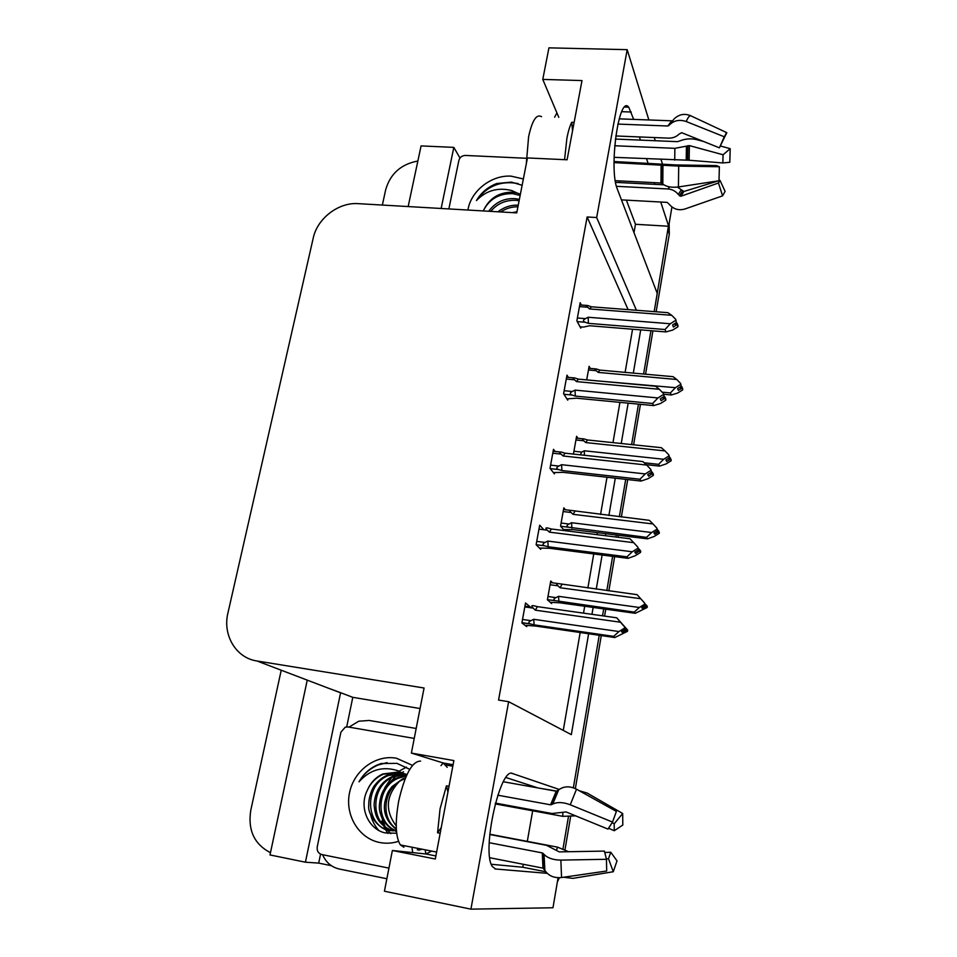 <?xml version="1.0" encoding="UTF-8"?>
<svg xmlns="http://www.w3.org/2000/svg" width="957" height="957" viewBox="0 0 957 957"><rect width="100%" height="100%" fill="white"/><g stroke="black" fill="none" stroke-linecap="round" stroke-linejoin="round"><path stroke-width="1.44" d="M431.703 851.096L425.901 853.979L392.37 850.498L384.427 891.218L470.916 909.15L552.979 907.762L558.087 877.713M633.678 119.386L628.749 107.184C618.964 94.025 608.485 169.437 617.409 189.295L657.268 293.488L654.181 311.623L668.405 226.235M556.998 791.152L536.721 787.719M532.678 810.794L527.307 841.382M523.3 864.291L522.773 867.245L545.813 871.767M671.946 206.975L668.68 226.247L660.737 202.011M633.989 232.659L635.46 224.285L668.68 226.247M650.939 330.703L643.594 374.031L650.939 330.703M638.475 404.153L631.608 444.586L638.475 404.153M625.711 479.349L619.358 516.756L625.711 479.349M616.26 534.999L615.925 537.009L616.26 534.999M612.636 556.364L606.822 590.589L612.636 556.364M603.711 608.915L602.539 615.818L603.711 608.915M599.238 635.281L573.351 787.802L599.238 635.281M346.709 726.889L352.786 697.33L420.063 708.527M331.349 865.69L318.705 863.106L320.547 854.134M307.245 680.128L269.994 854.948L305.427 862.197L340.608 692.689L352.786 697.33M305.427 862.197L318.705 863.106M441.141 208.482L453.821 147.378L459.982 158.037M328.155 688.095L340.608 692.689M453.821 147.378L421.08 145.907L408.161 206.556M382.345 205.061L385.719 189.582C390.384 173.648 401.103 164.137 417.862 161.027M270.472 852.687C254.323 844.301 247.743 830.233 250.746 810.459L281.226 670.223M636.405 310.259L596.666 217.538L627.182 49.668L548.935 47.85L542.775 79.407L558.792 117.352M627.182 49.668L648.858 119.96M654.289 137.557L655.258 140.727M661.048 159.472L662.364 163.767M559.223 789.441L512.689 773.591C500.391 765.732 481.215 851.515 492.353 866.54L495.582 869.004L547.225 873.334M654.959 184.366L654.397 182.655M647.997 163.097L646.585 158.814M640.46 140.105L639.42 136.947M470.916 909.15L508.634 701.696L571.329 734.641L588.627 633.737M591.952 614.334L593.137 607.432M596.259 589.153L602.12 555.024M605.422 535.705L605.769 533.695M608.891 515.5L615.291 478.177M621.237 443.498L628.151 403.16M633.307 373.11L640.712 329.878M542.775 79.407L582 80.579L567.082 159.783L527.463 157.941L516.744 212.885L358.205 203.65C338.551 202.13 317.317 218.423 313.226 238.078L227.922 613.054C222.443 635.089 236.056 658.045 256.954 660.976L424.071 688.011L411.378 753.075L443.199 762.98L447.23 767.323M392.37 850.498L435.315 859.015L453.869 760.576L411.378 753.075M628.091 309.613L587.131 216.976L498.549 700.069L508.634 701.696M587.131 216.976L596.666 217.538M563.266 730.394L580.169 632.517M583.519 613.15L584.703 606.26M587.861 588.017L593.747 553.947M597.072 534.664L597.419 532.666M600.565 514.495L607.001 477.256M612.97 442.636L619.933 402.359M625.112 372.369L632.565 329.22M543.875 529.759L539.676 525.237L536.123 544.712L540.705 549.342L540.908 548.229M555.084 451.441L553.493 449.312L550.024 468.32L554.378 473.871L554.593 472.71M568.35 377.381L566.987 375.156L563.601 393.734L567.728 400.158L567.956 398.949M581.354 305.032L580.169 302.723L576.868 320.87L580.779 328.131L581.007 326.875M530.142 607.683L530.286 606.917L525.525 603.006L521.888 622.959L526.709 626.62L526.9 625.567M565.42 509.758L563.829 507.832L560.551 526.171L564.439 530.621M564.606 530.633L564.762 529.711M577.968 438.306L576.604 436.284L573.422 454.085M590.29 368.421L589.105 366.316L586.689 379.905M552.656 582.837L550.742 581.019L547.392 599.788L551.627 603.52L551.806 602.503M524.95 606.164L530.286 606.917M635.46 224.285L626.392 200.157M619.801 182.584L619.155 180.885M536.745 787.527L506.002 777.562M491.288 864.267L522.773 867.245M568.422 816.823L563.003 848.739M669.134 223.567L669.302 234.13L656.143 311.779M652.913 330.859L645.568 374.211M640.46 404.333L633.606 444.79M627.72 479.577L621.368 516.995M618.282 535.25L617.935 537.26M614.657 556.627L608.855 590.864M605.757 609.19L604.585 616.105M601.283 635.568L575.348 788.616M570.587 816.74L565.013 849.625M559.367 877.713L557.357 882.031M634.216 612.109L639.312 607.48L644.516 604.286L644.695 603.161L645.401 605.362L641.704 607.635L642.602 608.7L646.286 606.439L647.159 607.504L635.281 613.305L634.216 612.109L555.287 600.685C553.302 599.824 553.517 598.807 555.933 597.623L547.978 596.522M646.286 606.439L647.159 607.504M550.227 602.288L560.24 602.85L635.281 613.305M640.747 598.723L637.087 594.68L558.709 583.65C556.268 583.208 556.041 583.926 558.027 585.816L560.072 587.742L640.747 598.723L644.695 603.161M639.312 607.48L558.553 596.331L555.933 597.623M645.269 605.446L646.465 605.326L647.351 606.391L646.693 606.594M644.516 604.286L645.401 605.362M558.888 601.63L558.553 596.331M561.915 584.5L560.072 587.742M646.465 605.326L645.568 604.322M644.528 605.901L646.334 606.152M647.303 606.678L646.418 605.614M524.807 606.929L533.205 608.114L535.358 610.171L620.507 622.229L616.739 617.815L627.696 630.137L626.895 630.328M627.648 630.436L622.732 624.658L625.675 628.043L624.658 626.979L624.454 628.175L626.644 629.395M627.696 630.137L626.691 629.084M625.675 628.043L625.483 629.227L621.572 631.632L622.6 632.661L626.548 629.969L627.505 631.309L614.849 637.541L613.628 636.369L534.138 624.861L533.707 619.311L530.932 620.674L522.522 619.466M626.5 630.28L627.505 631.309M626.548 629.969L624.706 629.706M533.205 608.114C531.123 606.104 531.386 605.314 533.982 605.769L537.415 606.654L535.358 610.171M616.739 617.815L537.415 606.654M620.507 622.229L624.658 626.979M534.138 624.861L530.142 623.844C528.18 622.935 528.443 621.883 530.932 620.674M613.628 636.369L618.952 631.548L533.707 619.311M624.454 628.175L618.952 631.548M524.95 625.292L535.681 626.057L614.849 637.541M646.549 537.367L651.633 532.511L656.777 529.341L656.957 528.24L657.615 530.668L653.954 532.929L654.803 534.245L658.44 531.996L659.265 533.312L654.181 536.458L647.542 538.863L646.549 537.367L568.578 527.223C566.365 526.338 566.508 525.273 568.984 524.017L561.101 523.048M658.44 531.996L659.265 533.312M563.506 529.556L573.171 529.664L647.542 538.863M653.033 523.969L649.36 520.345L571.676 510.512C569.283 510.021 569.068 510.679 571.042 512.485L573.076 514.328L653.033 523.969L656.957 528.24M651.633 532.511L571.58 522.725L568.984 524.017M657.064 531.003L658.619 530.908L658.942 532.451M656.777 529.341L657.615 530.668M571.879 528.156L571.58 522.725M574.846 511.421L573.076 514.328M658.619 530.908L657.734 529.939M656.335 531.458L658.488 531.721M659.397 532.511L658.572 531.183M658.595 464.336L663.668 459.264L668.752 456.094L668.931 455.03L669.541 457.673L665.916 459.934L666.718 461.489L670.319 459.252L671.096 460.807L666.06 463.942L659.529 466.107L658.595 464.336L644.372 462.793M580.265 454.826L581.76 452.075L573.937 451.237M670.319 459.252L671.096 460.807M646.346 464.683L659.529 466.107M665.043 450.914L661.335 447.697L587.478 439.969L584.189 438.952C581.988 438.509 581.844 439.119 583.758 440.794L585.78 442.577L665.043 450.914L668.931 455.03M663.668 459.264L584.32 450.783L581.76 452.075M668.608 458.259L670.486 458.188L670.857 459.982M668.752 456.094L669.541 457.673M584.416 455.269L584.32 450.783M587.478 439.969L585.78 442.577M670.486 458.188L669.613 457.255M667.878 458.714L670.367 458.977M671.216 460.018L670.45 458.451M670.379 392.944L675.427 387.669L680.463 384.511L680.63 383.47L681.205 386.329L677.616 388.566L678.357 390.36L681.934 388.135L682.652 389.918L677.676 393.04L671.252 394.99L670.379 392.944L662.16 392.179M681.934 388.135L682.652 389.918M663.787 394.284L671.252 394.99M676.766 379.498L673.058 376.675L599.836 370.096L596.355 368.971C594.417 368.589 594.357 369.163 596.199 370.694L598.197 372.405L676.766 379.498L680.63 383.47M675.427 387.669L596.163 380.778M679.877 387.154L682.102 387.095L682.485 389.116M680.463 384.511L681.205 386.329M599.836 370.096L598.197 372.405M682.102 387.095L681.217 386.185M679.159 387.609L681.97 387.86M682.784 389.152L682.054 387.358M640.7 551.555L639.814 549.928L640.759 551.256L640.161 551.483M638.211 550.036L639.766 550.227M638.666 549.761L637.9 547.248L638.666 549.761L634.79 552.141L635.759 553.469L639.671 550.789L640.568 552.416L635.173 555.742L628.091 558.35L626.943 556.842L548.194 546.77L547.811 541.076L545.071 542.44L536.733 541.375M639.623 551.088L640.568 552.416M639.671 550.789L637.446 550.514M639.814 549.928L638.821 548.84M538.958 529.149L547.284 530.178C545.215 528.264 545.466 527.546 548.014 528.049L551.399 528.994L549.414 532.152L633.773 542.679L629.981 538.755L551.399 528.994M547.284 530.178L549.414 532.152M633.773 542.679L637.9 547.248M548.194 546.77L544.521 545.765C542.32 544.832 542.499 543.72 545.071 542.44M626.943 556.842L632.266 551.77L547.811 541.076M637.709 548.409L632.266 551.77M539.425 548.038L549.653 548.289L628.091 558.35M653.452 474.564L652.614 472.674L653.033 474.516M650.64 472.758L652.566 472.961M651.526 472.196L650.82 469.444L651.526 472.196L647.71 474.576L648.607 476.179L652.471 473.524L653.308 475.402L647.985 478.715L641.023 481.06L639.946 479.242L561.915 470.533L561.58 464.695L558.864 466.059L550.61 465.15M652.423 473.811L653.308 475.402M652.471 473.524L649.875 473.237M652.614 472.674L651.621 471.622M552.775 453.199L561.029 454.097C558.984 452.278 559.199 451.632 561.663 452.159L565.049 453.175L563.147 455.987L646.729 465.054L642.913 461.585L565.049 453.175M561.029 454.097L563.147 455.987M646.729 465.054L650.82 469.444M561.915 470.533L558.577 469.54C556.125 468.583 556.22 467.423 558.864 466.059M639.946 479.242L645.245 473.93L561.58 464.695M650.628 470.581L645.245 473.93M553.361 472.579L563.302 472.363L641.023 481.06M665.893 399.392L665.103 397.263L665.546 399.368M662.758 397.322L665.067 397.538M664.086 396.485L663.428 393.494L664.086 396.485L660.306 398.866L661.155 400.72L664.971 398.076L665.749 400.217L660.486 403.519L653.643 405.601L652.638 403.495L575.324 396.09L575.025 390.109L572.334 391.485L564.152 390.707M664.924 398.363L665.749 400.217M664.971 398.076L662.005 397.801M665.103 397.263L664.134 396.246M566.281 379.044L574.451 379.797C572.501 378.135 572.609 377.537 574.774 377.979L578.375 379.128L576.557 381.604L659.373 389.284L655.533 386.245L578.375 379.128M574.451 379.797L576.557 381.604M659.373 389.284L663.428 393.494M575.324 396.09L572.035 395.038C569.618 394.033 569.714 392.849 572.334 391.485M652.638 403.495L657.926 397.945L575.025 390.109M663.249 394.607L657.926 397.945M566.891 398.854L576.64 398.196L653.643 405.601M678.046 325.99L677.317 323.61L677.759 325.966M674.601 323.669L677.269 323.885M676.348 322.569L675.75 319.351L676.348 322.569L672.615 324.925L673.405 327.043L677.185 324.411L677.915 326.78L672.699 330.069L665.976 331.923L665.031 329.519L588.411 323.358L588.16 317.257L585.493 318.633L577.382 317.987M677.137 324.686L677.915 326.78M677.185 324.411L673.848 324.148M677.317 323.61L676.312 322.593M579.463 306.599L587.562 307.221C585.696 305.714 585.708 305.139 587.598 305.51L591.402 306.802L589.656 308.955L671.706 315.296L667.854 312.676L591.402 306.802M587.562 307.221L589.656 308.955M671.706 315.296L675.75 319.351M588.411 323.358L585.182 322.246C582.801 321.217 582.897 320.009 585.493 318.633M665.031 329.519L670.295 323.753L588.16 317.257M675.57 320.428L670.295 323.753M580.062 326.804L583.411 327.079L589.656 325.751L665.976 331.923M526.278 164.03L528.611 136.672C532.2 120.355 536.506 113.704 541.542 116.694M574.128 122.376L571.736 122.293C569.822 126.109 568.207 131.432 566.903 138.275L564.57 159.663M615.746 135.966L668.357 138.131C672.651 138.239 676.204 136.911 679.039 134.147L681.683 132.712L719.425 147.833L724.27 136.767L686.265 121.551C679.865 119.35 674.434 120.307 669.948 124.446L667.819 126.001L617.827 124.075M619.155 118.847L671.706 120.821L667.819 126.001M703.61 141.504L696.576 139.614C690.942 138.298 685.415 138.717 680.008 140.858L677.532 141.66L615.351 139.064M621.464 199.881L667.173 202.37L669.206 204.272C673.477 209.224 678.716 210.791 684.949 208.985L722.583 195.862L718.468 183.002L680.822 196.281L678.286 194.427C675.582 191.089 672.125 189.271 667.914 188.96L616.464 186.316M614.035 162.618L678.692 166.111L719.377 166.745L718.994 180.765L678.429 186.962C671.682 187.787 666.479 186.83 662.818 184.067L661 182.99L615.315 180.694M568.757 150.919L570.898 139.507M614.693 145.739L674.864 148.335L689.375 145.596L723.073 154.771L722.834 162.941L689.136 160.25L614.083 157.331M615.602 182.368L663.835 184.821M719.377 166.745L716.518 165.585L676.192 164.951L614.035 161.53M677.424 187.094L683.884 191.472L718.492 180.849M720.095 146.289L726.83 132.676L724.27 136.767M718.994 180.694L719.999 180.383L718.468 183.002M719.999 180.383L725.095 191.388L722.583 195.862M723.073 154.771L730.215 148.658L729.796 162.295L722.834 162.941M669.948 124.446L673.991 119.039C678.884 114.338 684.387 113.213 690.499 115.665L726.83 132.676M730.215 148.658L720.238 145.966M556.914 112.902L554.641 117.197M572.537 130.822L571.736 122.293M403.95 847.232L400.373 844.935C395.54 836.944 394.978 822.326 398.686 801.081C404.859 774.488 412.168 761.162 420.613 761.09M449.012 786.319L446.429 785.841L440.064 808.821L437.564 832.769L440.172 833.272M495.403 803.102L551.998 813.51L566.054 811.931L607.994 829.097L612.528 822.075L570.252 804.777C563.171 802.122 557.345 801.87 552.763 804.047L550.562 804.801L497.784 795.195M503.382 781.761L556.244 791.212L558.673 789.86C563.864 786.092 569.81 785.864 576.509 789.202L616.38 811.404L612.528 822.075M418.735 850.139L422.145 849.206M489.23 842.71L542.26 852.914L544.078 854.41C547.679 858.118 553.278 860.008 560.862 860.104L606.463 859.29L606.678 871.014L561.556 877.533C554.067 878.251 548.493 875.846 544.844 870.332L542.99 868.143L489.781 857.735M443.27 816.799L445.926 802.732M575.647 815.854L562.776 816.333L495.188 803.892M489.793 834.229L557.512 847.136L568.637 851.718M606.463 859.29L604.405 851.096L559.247 851.886L546.519 845.318L489.757 834.504M604.752 852.496L610.769 852.232L608.496 858.68L606.403 859.039M612.169 822.649L614.179 823.821L614.274 830.724L608.544 828.26M610.769 852.232L617.014 860.881L613.27 871.743L608.496 858.68M614.179 823.821L622.684 813.498L622.804 825.042L614.274 830.724M563.589 877.234L572.788 878.37L613.27 871.743M622.684 813.498L587.084 793.018L579.38 790.805M443.247 763.004L440.974 765.6M417.384 849.876L417.683 848.333M425.327 851.048L425.949 853.979L435.89 855.953M412.718 852.615L412.096 848.452M386.867 878.753L339.185 868.992C331.469 867.174 325.942 862.413 322.617 854.721M348.982 727.129L358.767 721.207L369.246 720.454L416.175 728.468M437.564 832.769L441.237 827.578M447.936 792.037L446.429 785.841M467.937 210.038C470.748 191.029 491.443 174.772 511.158 176.16L523.359 178.959M522.127 185.287L511.445 182.105L496.743 183.517C487.914 186.95 481.144 192.632 476.454 200.563C486.18 190.431 497.987 187.105 511.851 190.587L517.27 193.063L511.923 192.19C498.932 192.357 489.529 198.278 483.728 209.966C489.745 198.829 499.398 193.386 512.713 193.649L520.141 195.479M520.369 194.283L517.27 193.063M519.113 200.767L516.266 200.348C505.834 199.846 497.317 203.518 490.726 211.365M519.376 199.367L515.38 198.685C504.423 197.991 495.523 202.178 488.68 211.246M517.928 206.796C511.804 206.688 506.062 208.399 500.714 211.952M518.239 205.229C511.205 204.786 504.423 206.975 497.867 211.784M516.959 211.772L512.342 212.621M448.869 208.925L458.882 160.405C459.862 157.259 462.028 155.596 465.377 155.441L526.314 158.276M518.132 183.588C500.738 180.395 486.838 186.053 476.454 200.563M406.462 767.131L399.009 771.198M397.657 772.155L396.581 772.993M395.959 773.495L392.729 776.486M391.437 777.885L384.834 787.611M381.843 820.962L383.111 824.587M383.805 826.226L385.145 828.929M385.396 829.396L387.956 833.439M395.696 825.173L396.234 825.795L395.696 825.173C384.929 810.316 386.03 795.853 399.021 781.797M398.507 841.359C392.274 843.332 386.042 843.715 379.785 842.519C358.791 838.511 344.807 815.125 349.508 792.863C353.911 770.529 375.694 754.391 396.401 758.219L412.515 765.385M406.605 775.337L397.968 772.084L382.776 773.974C375.682 777.275 370.538 782.706 367.344 790.267C358.612 807.074 368.206 829.181 385.037 832.877L396.7 833.26M409.74 769.344L396.988 763.363L381.137 763.53L377.56 764.834C369.653 768.304 363.457 773.974 358.995 781.833C369.869 769.667 382.8 765.959 397.813 770.696L403.663 773.83M402.335 773.292C396.928 772.49 391.939 773.1 387.382 775.134C382.692 777.144 378.517 780.481 374.857 785.135C372.44 787.551 368.469 797.301 368.756 805.208C367.165 815.364 380.742 830.186 389.044 830.401L396.449 830.676M402.945 773.531L388.674 775.457C363.397 784.62 365.155 826.92 390.36 830.592L390.887 830.688M400.493 772.682L383.446 774.141C376.029 777.455 370.658 782.826 367.344 790.267M395.54 831.334L396.509 831.501M405.517 774.01L404.153 773.723M407 774.488L403.076 773.423M405.313 774.62L393.794 776.761C369.892 785.482 369.892 825.125 393.518 830.843M404.727 774.321C401.641 773.914 397.574 774.62 392.526 776.438C381.089 781.737 374.941 791.2 374.079 804.849C374.606 810.758 375.682 815.197 377.309 818.163C379.534 823.235 388.087 830.269 392.86 830.832M406.282 776.067L398.818 778.029C376.46 786.259 374.63 822.781 396.15 830.712M406.486 775.625L397.562 777.706C386.066 782.934 379.989 792.552 379.331 806.56C378.793 814.838 386.197 827.877 395.492 830.772M405.158 778.711L403.734 779.261C384.056 786.642 379.474 817.386 396.33 828.714M405.493 777.909L402.514 778.962L391.999 786.618C388.028 792.001 387.31 792.36 384.834 802.098C382.991 812.9 386.831 822.003 396.365 829.408M388.937 868.119L321.767 854.541C318.286 853.429 316.779 850.869 317.234 846.873L340.895 732.213L345.25 727.164L347.977 726.949L414.237 738.421M403.603 771.809L401.773 772.61M400.385 773.304L397.801 774.811M396.246 775.864L386.807 785.601M380.623 814.371L385.013 826.334M385.886 827.745L387.334 829.791M387.537 830.066L390.815 833.679M370.491 813.952C371.771 820.065 374.522 825.544 378.733 830.401M387.095 762.609L378.147 764.99C369.821 768.579 363.433 774.189 358.995 781.833M621.715 111.682L631.261 112.017M256.954 660.976L339.926 692.581M494.925 868.872L495.582 869.004M511.768 773.423L512.689 773.591M453.08 764.739L443.199 762.98M669.302 234.13L668.01 230.206M555.658 600.793L547.416 599.644L555.287 600.685M550.084 584.739L558.027 585.816M557.476 583.483L550.478 582.538M530.692 624L521.936 622.732M568.709 527.259L560.635 526.266M563.159 511.54L571.042 512.485M570.205 510.332L563.517 509.531M575.947 439.981L583.758 440.794M588.447 370L596.199 370.694M544.808 545.849L536.147 544.736L544.521 545.765M558.577 469.54L550.251 468.619L558.577 469.54M572.035 395.038L563.948 394.26M585.182 322.246L577.262 321.612M661 182.99L661.108 164.819M674.864 148.335L674.733 160.094M669.673 186.914L667.914 188.96M681.205 189.881L678.286 194.427M686.42 146.337L686.205 160.25M682.425 191.101L679.386 195.85M687.856 145.703L687.628 160.202M683.884 191.472L680.822 196.281M689.375 145.596L689.136 160.25M678.429 186.962L678.692 166.111M686.265 121.551C687.712 117.95 689.124 115.988 690.499 115.665M662.818 184.067L662.938 165.059M661.897 183.277L662.017 164.891M668.787 125.63L671.838 120.809M550.562 804.801L556.244 791.212M542.99 868.143L542.26 852.914M562.836 812.732L562.776 816.333M557.512 847.136L556.555 850.043M561.556 877.533L560.862 860.104M570.252 804.777L576.509 789.202M544.844 870.332L544.078 854.41M552.763 804.047L558.673 789.86M543.935 868.777L543.193 853.381M551.591 804.705L557.321 790.972M624.801 107.052L628.749 107.184M452.805 766.21L445.842 764.978M530.142 623.844L521.948 622.66M568.578 527.223L560.611 526.242M582.789 438.808L576.281 438.127M595.146 368.864L588.758 368.289M560.024 451.979L553.134 451.237M573.351 377.848L566.604 377.225M586.39 305.415L579.763 304.912M720.561 145.631L726.16 133.119M400.373 844.935L436.631 852.065M387.382 775.134L388.674 775.457M392.526 776.438L393.794 776.761M397.562 777.706L398.818 778.029M402.514 778.962L403.734 779.261M382.776 773.974L383.446 774.141"/></g></svg>
